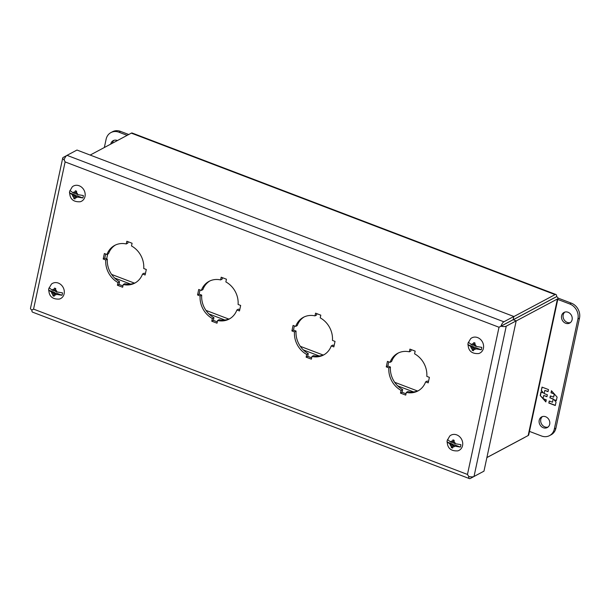 <?xml version="1.0" encoding="UTF-8"?>
<svg xmlns="http://www.w3.org/2000/svg" width="610" height="610" viewBox="0 0 610 610"><rect width="100%" height="100%" fill="white"/><g stroke="black" fill="none" stroke-linecap="round" stroke-linejoin="round"><path stroke-width="0.91" d="M51.392 284.168A8.609 7.389 61.9 0 1 60.451 284.268A8.609 7.389 61.9 0 1 64.134 293.791A8.609 7.389 61.9 0 1 59.338 299.068C52.086 299.457 48.571 295.98 48.792 288.629L51.392 284.168M52.094 290.093L53.871 290.772L54.198 289.254A3.073 2.638 61.9 0 0 52.094 290.093L49.151 287.767A7.785 6.672 -118.1 0 0 48.792 288.942A7.785 6.672 -118.1 0 0 48.632 290.192L54.664 292.487L53.352 293.189L48.632 290.192M54.198 289.254L54.534 288.08L55.792 288.56L55.457 289.735A3.073 2.638 61.9 0 1 56.913 291.931L62.479 292.853A7.785 6.672 -118.1 0 1 62.319 294.096A7.785 6.672 -118.1 0 1 61.961 295.27L56.394 294.348A3.073 2.638 61.9 0 1 54.29 295.179L54.145 296.254L52.887 295.774L53.032 294.706A3.073 2.638 61.9 0 1 51.575 292.51M52.887 295.774L54.282 295.202M56.394 294.348L54.61 293.669L54.29 295.179M54.61 293.669L55.922 292.968L61.961 295.27M55.457 289.735L55.129 291.252L56.913 291.931M53.871 290.772L55.182 290.07L55.533 288.461M53.032 294.706L53.352 293.189M54.664 292.487L54.099 295.126M406.313 392.405L405.734 395.112L400.488 393.114L401.067 390.408A21.365 18.33 -118.1 0 1 388.844 367.861L386.267 366.877L387.449 361.379L390.026 362.355A21.365 18.33 -118.1 0 1 397.773 353.259A21.365 18.33 -118.1 0 1 409.341 351.825L409.92 349.118L415.166 351.116L414.587 353.823A21.365 18.33 -118.1 0 1 426.809 376.378L429.387 377.354L428.205 382.859L425.627 381.875A21.365 18.33 -118.1 0 1 417.88 390.972A21.365 18.33 -118.1 0 1 406.313 392.405L407.892 391.567A21.365 18.33 -118.1 0 0 418.658 390.53M311.954 356.454L311.375 359.153L306.128 357.163L306.708 354.456A21.365 18.33 -118.1 0 1 294.485 331.901L291.908 330.925L293.09 325.42L295.667 326.403A21.365 18.33 -118.1 0 1 303.414 317.307A21.365 18.33 -118.1 0 1 314.981 315.873L315.561 313.166L320.807 315.164L320.227 317.863A21.365 18.33 -118.1 0 1 332.45 340.418L335.027 341.402L333.845 346.899L331.268 345.916A21.365 18.33 -118.1 0 1 323.521 355.02A21.365 18.33 -118.1 0 1 311.954 356.454L313.525 355.615A21.365 18.33 -118.1 0 0 324.291 354.578M217.595 320.502L217.015 323.201L211.769 321.203L212.349 318.504A21.365 18.33 -118.1 0 1 200.126 295.949L197.548 294.965L198.723 289.468L201.3 290.452A21.365 18.33 -118.1 0 1 209.055 281.347A21.365 18.33 -118.1 0 1 220.622 279.914L221.201 277.214L226.44 279.212L225.86 281.911A21.365 18.33 -118.1 0 1 238.091 304.466L240.668 305.45L239.486 310.947L236.909 309.964A21.365 18.33 -118.1 0 1 229.154 319.068A21.365 18.33 -118.1 0 1 217.595 320.502L219.165 319.663A21.365 18.33 -118.1 0 0 229.932 318.626M123.228 284.542L122.648 287.249L117.41 285.251L117.989 282.544A21.365 18.33 -118.1 0 1 105.766 259.997L103.189 259.014L104.363 253.516L106.941 254.492A21.365 18.33 -118.1 0 1 114.695 245.395A21.365 18.33 -118.1 0 1 126.262 243.962L126.842 241.255L132.08 243.253L131.501 245.96A21.365 18.33 -118.1 0 1 143.731 268.514L146.301 269.49L145.127 274.996L142.549 274.012A21.365 18.33 -118.1 0 1 134.795 283.109A21.365 18.33 -118.1 0 1 123.228 284.542L124.806 283.703A21.365 18.33 -118.1 0 0 135.572 282.666M500.589 326.411L499.011 327.25L467.458 474.443L33.565 309.117L31.857 310.025A5.208 1.876 12.1 0 1 30.5 308.317L62.723 158.02A5.208 1.876 -167.9 0 1 63.287 157.388L66.665 155.588M480.245 473.139L470.279 478.499A5.208 1.906 -69.1 0 1 469.441 478.614L32.597 312.167A5.208 1.906 110.9 0 1 31.88 310.071L33.565 309.117L65.118 161.924L64.073 159.728A5.208 1.876 -167.9 0 1 62.723 158.02M474.016 476.463L506.239 326.167L516.19 320.86L483.974 471.156L474.016 476.463A5.208 1.876 12.1 0 1 468.77 476.501L467.458 474.443L468.724 476.517A5.208 1.906 -69.1 0 0 469.441 478.614M506.239 326.167A5.208 1.876 -167.9 0 1 500.985 326.205L499.011 327.25L500.962 326.159A5.208 1.906 -69.1 0 1 503.868 321.798L67.024 155.352A5.208 1.906 110.9 0 0 64.119 159.706L64.073 159.728M499.011 327.25L65.118 161.924L64.119 159.706M428.495 381.524L427.206 381.036L425.627 381.875M400.488 393.114L402.066 392.276L406.016 393.778M388.844 367.861L390.423 367.014A21.365 18.33 -118.1 0 0 402.646 389.569L401.067 390.408M388.738 361.867L387.846 366.038L386.267 366.877M398.574 352.862A21.365 18.33 -118.1 0 0 391.597 361.517L390.026 362.355M409.341 351.825L410.919 350.986L411.216 349.614M334.135 345.573L332.846 345.077L331.268 345.916M306.128 357.163L307.707 356.316L311.657 357.826M294.485 331.901L296.063 331.062A21.365 18.33 -118.1 0 0 308.286 353.617L306.708 354.456M294.378 325.915L293.486 330.079L291.908 330.925M304.215 316.91A21.365 18.33 -118.1 0 0 297.238 325.565L295.667 326.403M314.981 315.873L316.56 315.027L316.849 313.662M239.768 309.613L238.487 309.125L236.909 309.964M211.769 321.203L213.347 320.364L217.297 321.874M200.126 295.949L201.696 295.11A21.365 18.33 -118.1 0 0 213.927 317.665L212.349 318.504M200.019 289.963L199.127 294.127L197.548 294.965M209.855 280.951A21.365 18.33 -118.1 0 0 202.878 289.613L201.3 290.452M220.622 279.914L222.2 279.075L222.49 277.702M145.409 273.661L144.128 273.173L142.549 274.012M117.41 285.251L118.98 284.412L122.938 285.915M105.766 259.997L107.337 259.159A21.365 18.33 -118.1 0 0 119.56 281.706L117.989 282.544M105.66 254.004L104.76 258.175L103.189 259.014M115.496 244.999A21.365 18.33 -118.1 0 0 108.519 253.653L106.941 254.492M126.262 243.962L127.833 243.123L128.13 241.751M402.646 389.569L402.066 392.276M387.846 366.038L390.423 367.014M308.286 353.617L307.707 356.316M293.486 330.079L296.063 331.062M213.927 317.665L213.347 320.364M199.127 294.127L201.696 295.11M119.56 281.706L118.98 284.412M104.76 258.175L107.337 259.159M516.19 320.86L513.17 319.709L500.985 326.205M67.024 155.352L76.982 150.045L513.826 316.491L503.868 321.798M513.826 316.491L513.147 319.663L500.962 326.159M503.219 325.016L506.872 323.064M501.397 325.954L503.189 324.97M568.032 312.251A6.031 5.17 61.9 0 1 572.149 317.52A6.031 5.17 61.9 0 1 569.687 323.071A6.031 5.17 61.9 0 1 565.668 323.254A6.031 5.17 61.9 0 1 561.551 317.985A6.031 5.17 61.9 0 1 564.014 312.434A6.031 5.17 61.9 0 1 568.032 312.251M564.845 312.091A6.031 5.17 -118.1 0 0 563.228 317.65A6.031 5.17 -118.1 0 0 567.247 322.408A6.031 5.17 -118.1 0 0 570.434 322.576M545.63 416.737A6.031 5.17 61.9 0 1 549.747 421.998A6.031 5.17 61.9 0 1 547.284 427.557A6.031 5.17 61.9 0 1 543.274 427.732A6.031 5.17 61.9 0 1 539.156 422.471A6.031 5.17 61.9 0 1 541.619 416.912A6.031 5.17 61.9 0 1 545.63 416.737M542.442 416.569A6.031 5.17 -118.1 0 0 540.826 422.135A6.031 5.17 -118.1 0 0 544.852 426.893A6.031 5.17 -118.1 0 0 548.032 427.053M558.013 298.077L571.372 303.162A12.063 10.339 61.9 0 1 579.5 318.161L555.923 428.136A12.063 10.339 61.9 0 1 551.112 434.785L549.534 435.624A12.063 10.339 61.9 0 1 541.505 435.982L529.48 431.4M557.776 299.426L569.801 304.001A12.063 10.339 61.9 0 1 577.922 319L554.345 428.975A12.063 10.339 61.9 0 1 549.534 435.624M548.825 403.058L555.291 405.52L556.038 402.043L553.979 399.702L556.343 400.61L557.098 397.102L551.471 390.713L551.028 392.794L554.261 394.022L553.59 397.156L550.357 395.921L549.938 397.85L553.171 399.085L552.507 402.211L549.267 400.983L548.825 403.058L549.45 401.052M548.489 389.577L542.023 387.114L541.276 390.598L543.335 392.932L540.963 392.024L540.216 395.539L545.843 401.921L546.285 399.84L543.053 398.612L543.723 395.486L546.957 396.713L547.368 394.784L544.135 393.549L544.806 390.423L548.039 391.658L548.489 389.577M555.329 405.337L549.046 402.943M553.171 399.085L552.507 402.211M553.392 398.963L549.938 397.85M550.159 397.735L550.533 395.989M554.437 394.083L553.59 397.156M554.185 393.793L551.028 392.794M551.242 392.672L551.623 390.896M556.389 400.419L553.979 399.702M541.276 390.598L542.198 387.182M548.085 391.467L544.806 390.423M546.995 396.53L543.723 395.486M545.904 401.624L543.342 398.719M543.091 398.437L540.216 395.539M540.437 395.417L541.146 392.093M541.489 390.476L543.335 392.932M72.254 186.858A8.609 7.389 61.9 0 1 81.313 186.957A8.609 7.389 61.9 0 1 84.996 196.481A8.609 7.389 61.9 0 1 80.2 201.757C72.948 202.146 69.433 198.669 69.654 191.326L72.254 186.858M72.956 192.783L74.733 193.462L75.06 191.944A3.073 2.638 61.9 0 0 72.956 192.783L70.005 190.457A7.785 6.672 -118.1 0 0 69.647 191.631A7.785 6.672 -118.1 0 0 69.487 192.882L75.526 195.177L74.214 195.879L69.487 192.882M75.06 191.944L75.396 190.77L76.654 191.25L76.319 192.424A3.073 2.638 61.9 0 1 77.775 194.62L83.341 195.543A7.785 6.672 -118.1 0 1 83.181 196.786A7.785 6.672 -118.1 0 1 82.823 197.96L77.256 197.038A3.073 2.638 61.9 0 1 75.152 197.869L75.007 198.944L73.749 198.463L73.894 197.396A3.073 2.638 61.9 0 1 72.438 195.2M73.749 198.463L75.144 197.892M77.256 197.038L75.472 196.359L75.152 197.869M75.472 196.359L76.784 195.657L82.823 197.96M76.319 192.424L75.991 193.942L77.775 194.62M74.733 193.462L76.044 192.76L76.395 191.151M73.894 197.396L74.214 195.879M75.526 195.177L74.961 197.815M110.746 144.105A6.031 5.17 61.9 0 1 113.178 140.651A6.031 5.17 61.9 0 1 117.196 140.468A6.031 5.17 61.9 0 1 117.402 140.559M114.009 140.308A6.031 5.17 -118.1 0 0 112.324 143.266M104.34 147.521L106.117 139.225A12.063 10.339 61.9 0 1 110.936 132.576L112.507 131.737A12.063 10.339 61.9 0 1 120.536 131.386L128.748 134.513M110.936 132.576A12.063 10.339 61.9 0 1 118.965 132.225L127.17 135.351M553.308 298.351L554.582 297.733M513.216 319.724L554.559 297.695M513.284 319.747L556.648 296.635A5.208 1.876 -167.9 0 1 558.005 298.336A5.208 1.876 -167.9 0 1 557.441 298.969L516.167 320.967M554.947 297.535L556.648 296.635M558.005 298.336L528.725 434.907A5.208 1.876 -167.9 0 1 528.161 435.54L486.894 457.538M524.783 437.339A5.208 1.906 -69.1 0 1 524.425 437.583L486.879 457.591M556.625 296.59A5.208 1.906 110.9 0 0 555.916 294.493A5.208 1.906 110.9 0 0 555.077 294.607L513.803 316.605M555.916 294.493L132.149 133.026A5.208 1.906 110.9 0 0 131.318 133.14L90.173 155.07M449.806 435.975A8.609 7.389 61.9 0 1 458.865 436.074A8.609 7.389 61.9 0 1 462.548 445.597A8.609 7.389 61.9 0 1 457.752 450.874C450.5 451.263 446.985 447.786 447.206 440.443L449.806 435.975M450.508 441.899L452.284 442.578L452.612 441.06A3.073 2.638 61.9 0 0 450.508 441.899L447.557 439.574A7.785 6.672 -118.1 0 0 447.199 440.748A7.785 6.672 -118.1 0 0 447.038 441.998L453.077 444.293L451.766 444.995L447.038 441.998M452.612 441.06L452.948 439.886L454.206 440.367L453.87 441.541A3.073 2.638 61.9 0 1 455.327 443.737L460.893 444.659A7.785 6.672 -118.1 0 1 460.733 445.902A7.785 6.672 -118.1 0 1 460.375 447.077L454.808 446.154A3.073 2.638 61.9 0 1 452.704 446.993L452.559 448.06L451.301 447.58L451.446 446.512A3.073 2.638 61.9 0 1 449.989 444.316M451.301 447.58L452.696 447.008M454.808 446.154L453.024 445.475L452.704 446.993M453.024 445.475L454.336 444.774L460.375 447.077M453.87 441.541L453.543 443.058L455.327 443.737M452.284 442.578L453.596 441.876L453.947 440.267M451.446 446.512L451.766 444.995M453.077 444.293L452.513 446.939M470.668 338.664A8.609 7.389 61.9 0 1 479.727 338.763A8.609 7.389 61.9 0 1 483.41 348.287A8.609 7.389 61.9 0 1 478.614 353.564C471.362 353.952 467.847 350.475 468.068 343.133L470.668 338.664M471.37 344.589L473.146 345.268L473.474 343.75A3.073 2.638 61.9 0 0 471.37 344.589L468.419 342.263A7.785 6.672 -118.1 0 0 468.061 343.438A7.785 6.672 -118.1 0 0 467.9 344.688L473.939 346.983L472.628 347.685L467.9 344.688M473.474 343.75L473.81 342.576L475.068 343.056L474.733 344.231A3.073 2.638 61.9 0 1 476.189 346.427L481.755 347.349A7.785 6.672 -118.1 0 1 481.595 348.592A7.785 6.672 -118.1 0 1 481.237 349.766L475.663 348.844A3.073 2.638 61.9 0 1 473.558 349.683L473.421 350.75L472.163 350.277L472.3 349.202A3.073 2.638 61.9 0 1 470.851 347.006M472.163 350.277L473.558 349.698L473.886 348.165L475.198 347.464L481.237 349.766M475.663 348.844L473.886 348.165M474.733 344.231L474.405 345.748L476.189 346.427M473.146 345.268L474.458 344.566L474.801 342.957M472.3 349.202L472.628 347.685M473.939 346.983L473.375 349.629M555.923 428.136L554.345 428.975M579.5 318.161L577.922 319M571.372 303.162L569.801 304.001M118.965 132.225L120.536 131.386M111.6 274.424L134.459 283.131M205.959 310.376L228.819 319.083M300.318 346.327L323.178 355.043M394.678 382.287L417.537 390.995M107.68 254.103L106.651 258.892M413.58 391.917L397.674 385.856M319.221 355.965L303.315 349.904M224.861 320.014L208.956 313.952M130.494 284.054L114.596 278M557.441 298.969L528.161 435.54M131.318 133.14L555.077 294.607"/></g></svg>
